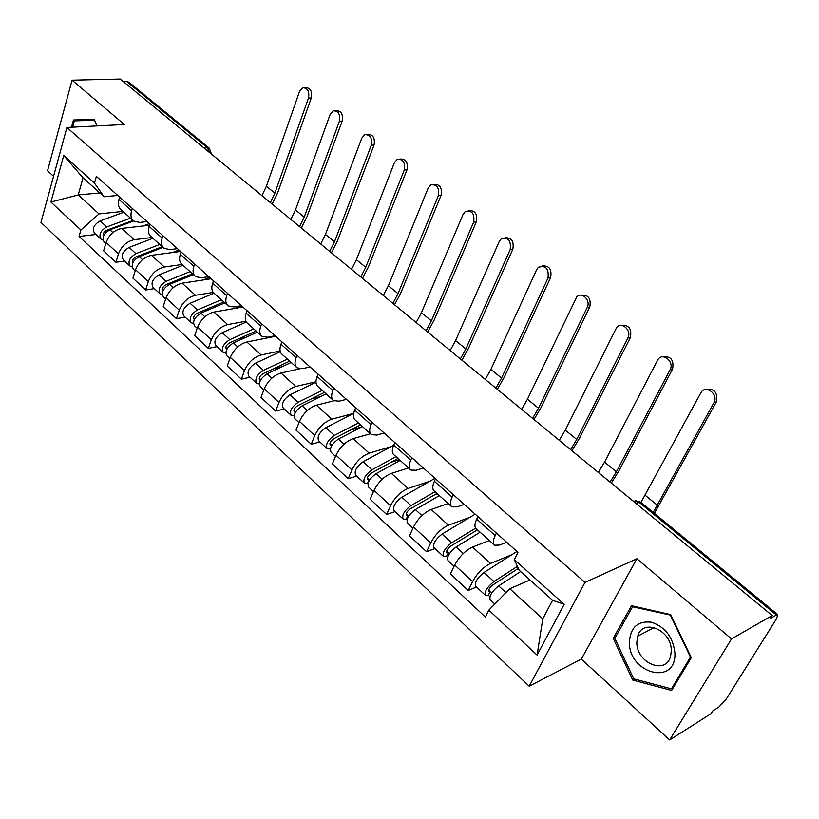 <?xml version="1.0" encoding="UTF-8"?>
<svg xmlns="http://www.w3.org/2000/svg" width="819" height="819" viewBox="0 0 819 819"><rect width="100%" height="100%" fill="white"/><g stroke="black" fill="none" stroke-linecap="round" stroke-linejoin="round"><path stroke-width="1.23" d="M669.676 739.946L731.521 638.902L772.194 615.509L120.239 79.054L72.062 80.19L124.386 124.519L66.912 127.467L40.95 222.399L529.197 686.199L581.316 659.111L669.676 739.946L711.005 713.728L712.714 710.974L718.877 707.073L726.238 699.109L776.576 618.662L777.784 614.639L776.392 614.997L639.025 502.201L632.903 500.89M72.062 80.19L47.522 170.792L53.552 176.31M731.521 638.902L636.885 558.732L584.981 582.432L66.912 127.467M772.194 615.509L770.341 618.488L776.392 614.997M123.331 81.603L126.73 81.521L129.085 82.361M149.468 225.245L121.847 228.399C114.404 229.996 109.152 234.684 106.112 242.465L103.614 250.829L115.899 262.264L118.448 253.88C121.54 246.069 126.812 241.339 134.265 239.68L152.037 237.51M147.072 221.591L139.599 222.43L133.712 221.048C131.02 218.806 130.313 215.366 131.593 210.739L118.97 199.467C117.731 204.074 118.458 207.514 121.161 209.777L132.944 220.362M118.97 199.467L119.666 197.154M124.631 261.097L115.899 262.264M131.593 210.739L132.299 208.425M180.569 251.464L151.484 255.333C144.031 257.064 138.718 261.865 135.555 269.717L132.924 278.132L145.628 289.977L148.321 281.531C151.546 273.648 156.879 268.806 164.332 267.004L182.074 264.496M149.836 224.058L149.109 226.392C147.789 231.03 148.454 234.469 151.116 236.681L163.35 247.676M154.361 288.636L145.628 289.977M177.416 248.648L169.942 249.631L164.107 248.352C161.466 246.15 160.821 242.721 162.172 238.063L162.92 235.729M211.179 278.767L182.156 283.2C174.703 285.094 169.328 289.998 166.032 297.921L163.257 306.398L176.413 318.652L179.259 310.145C182.606 302.201 188.001 297.246 195.465 295.29L213.237 292.414M181.081 251.924L180.313 254.269C178.911 258.947 179.515 262.377 182.125 264.547L194.84 275.972M185.135 317.137L176.413 318.652M208.825 276.658L201.372 277.784L195.577 276.627C192.997 274.488 192.424 271.058 193.857 266.37L194.646 264.015M242.864 307.023L213.923 312.07C206.47 314.117 201.034 319.134 197.604 327.129L194.676 335.667L208.313 348.372L211.302 339.803C214.793 331.787 220.26 326.709 227.702 324.6L245.905 321.243M213.462 280.804L212.653 283.169C211.169 287.878 211.701 291.298 214.261 293.407L227.487 305.292M217.004 346.652L208.313 348.372M241.37 305.682L233.937 306.971L228.204 305.937C225.675 303.849 225.174 300.44 226.699 295.71L227.528 293.335M275.675 336.281L246.847 341.984C239.404 344.205 233.886 349.344 230.313 357.401L227.232 366.001L241.359 379.166L244.512 370.546C248.157 362.459 253.695 357.268 261.128 354.975L280.118 351.013M247.051 310.749L246.191 313.134C244.615 317.874 245.076 321.273 247.573 323.331L261.333 335.698M250.03 377.242L241.359 379.166M275.102 335.759L267.7 337.223L262.029 336.322C259.572 334.295 259.142 330.907 260.759 326.146L261.63 323.761M299.734 368.826L280.978 373.014C273.546 375.409 267.967 380.671 264.24 388.8L260.995 397.45L275.655 411.107L278.982 402.436C282.77 394.277 288.38 388.953 295.802 386.486L315.98 381.746M281.9 341.83L280.999 344.226C279.33 349.007 279.699 352.385 282.125 354.371L296.458 367.25M284.275 408.968L275.655 411.107M310.094 366.963L302.733 368.611L297.143 367.864C294.748 365.898 294.41 362.53 296.12 357.739L297.041 355.333M333.896 400.808L316.4 405.2C308.988 407.79 303.337 413.185 299.447 421.386L296.017 430.088L311.24 444.267L314.752 435.544C318.714 427.313 324.396 421.857 331.787 419.185L353.613 413.441M318.089 374.099L317.137 376.515C315.366 381.326 315.653 384.684 317.997 386.599L332.934 400.02M319.819 441.891L311.24 444.267M346.417 399.355L339.097 401.197L333.589 400.614C331.275 398.72 331.03 395.372 332.852 390.55L333.824 388.134M370.495 433.763L353.184 438.626C345.802 441.421 340.08 446.949 336.015 455.221L332.391 463.974L348.208 478.705L351.914 469.932C356.05 461.629 361.803 456.04 369.164 453.153L390.888 446.764M355.702 407.637L354.688 410.073C352.815 414.905 352.999 418.243 355.272 420.086L370.843 434.08M356.726 476.085L348.208 478.705M384.142 433.005L376.883 435.063L371.478 434.643C369.246 432.831 369.103 429.514 371.027 424.672L372.061 422.225M408.579 467.966L391.4 473.362C384.05 476.371 378.255 482.043 374.017 490.386L370.188 499.191L386.629 514.506L390.54 505.681C394.871 497.317 400.696 491.574 408.026 488.462L429.606 481.367M394.809 442.516L393.744 444.963C391.748 449.826 391.84 453.132 394.011 454.883L410.268 469.492M395.086 511.609L386.629 514.506M423.362 467.987L416.165 470.27L410.872 470.034C408.742 468.314 408.701 465.028 410.749 460.155L411.834 457.698M448.157 503.521L431.142 509.479C423.843 512.725 417.977 518.55 413.534 526.955L409.49 535.81L426.597 551.74L430.733 542.874C435.258 534.438 441.165 528.552 448.443 525.194L469.881 517.342M435.524 478.818L434.398 481.285C432.278 486.169 432.248 489.445 434.326 491.103L451.31 506.357M434.971 548.556L426.597 551.74M464.168 504.371L457.053 506.9L451.873 506.869C449.846 505.251 449.918 501.996 452.098 497.102L453.245 494.635M489.322 540.509L472.512 547.072C465.264 550.573 459.316 556.551 454.668 565.028L450.399 573.914L468.212 590.509L472.583 581.603C477.323 573.105 483.302 567.045 490.52 563.441L511.783 554.76M477.927 516.635L476.74 519.113C474.488 524.027 474.334 527.252 476.3 528.808L494.052 544.758M476.494 587.018L468.212 590.509M506.654 542.26L499.621 545.044L494.584 545.229C492.669 543.724 492.874 540.52 495.188 535.595L496.406 533.118M99.836 192.946L78.194 194.932L98.997 213.913L122.993 211.425M117.752 195.444L104.044 196.734L83.047 177.846L78.194 194.932L50.911 202.047L63.708 155.508L94.441 183.067L104.044 196.734M529.985 579.965L509.776 588.748L542.772 618.847L552.569 600.286L519.185 570.239L514.301 559.572L517.956 552.334L96.376 176.382L94.441 183.067M514.301 559.572L564.189 604.309L537.08 655.087L488.83 610.135L509.776 588.748M98.997 213.913L80.897 229.996L79.044 236.435L485.35 617.035L488.83 610.135M80.897 229.996L50.911 202.047M529.197 686.199L584.981 582.432M97.041 125.921L94.246 119.318L73.464 119.994L71.478 127.242M581.316 659.111L636.885 558.732M691.297 657.688L670.72 614.639L631.541 605.681L613.196 638.318L632.729 680.067L671.631 690.458L691.297 657.688M95.895 234.48L79.044 236.435M63.708 155.508L83.047 177.846M542.772 618.847L537.08 655.087M552.569 600.286L564.189 604.309M83.763 119.666L83.548 120.444M634.551 679.053L632.729 680.067M615.509 637.121L613.196 638.318M304.699 87.694L305.61 87.664C310.442 87.848 312.336 91.267 311.292 97.932L308.497 98.045C309.541 91.37 307.647 87.94 302.815 87.756L299.58 91.339L266.39 186.251L261.926 195.639M133.047 220.465L106.634 230.272C103.89 231.787 102.877 233.64 103.583 235.841M130.497 218.161L106.777 226.945C100.368 230.753 98.495 234.889 101.146 239.332L102.979 240.11M123.884 212.223L100.174 220.895C93.786 224.682 91.923 228.808 94.584 233.272L100.768 238.984M111.855 229.085L108.937 229.412M133.63 220.987L109.91 229.811C103.501 233.64 101.617 237.776 104.248 242.219L105.774 243.622M149.334 223.618L143.038 225.983M272.164 204.074L277.631 192.885L311.292 97.932M308.497 98.045L274.867 193.171L270.362 202.59M72.604 127.18L74.345 120.884L94.472 120.239L96.888 125.931M74.345 120.884L94.564 120.076M629.401 641.994C628.552 673.597 676.105 686.353 674.938 653.275C673.218 637.448 665.417 627.098 651.545 622.225C637.899 620.659 630.517 627.252 629.401 641.994M636.824 642.27C636.158 662.981 666.072 675.624 670.618 656.07L671.273 650.777C671.826 630.026 642.546 617.71 637.694 636.189L636.824 642.27M670.546 615.458L690.458 657.125L671.437 688.871L633.742 678.838L614.803 638.38L632.596 606.766L670.996 615.223M673.218 687.827L671.437 688.871M633.752 606.193L632.596 606.766M335.514 110.729L336.087 110.698C341.216 110.698 343.243 114.169 342.168 121.11L339.394 121.263C340.469 114.312 338.431 110.841 333.302 110.831L330.18 114.343L295.464 209.971L290.858 219.451M162.264 246.703L135.759 257.002C132.842 258.722 131.849 260.657 132.77 262.827M159.756 244.451L135.954 253.665C129.504 257.606 127.559 261.773 130.129 266.185L132.084 266.953M152.918 238.309L129.126 247.42C122.696 251.331 120.772 255.487 123.352 259.91L129.76 265.847M143.202 255.078L139.465 255.569M163.012 247.369L139.189 256.634C132.739 260.585 130.794 264.762 133.354 269.175L135.196 270.884M178.962 250.03L172.625 252.518M301.331 228.061L306.961 216.779L342.168 121.11M339.394 121.263L304.207 217.107L299.559 226.607M367.342 134.511L367.526 134.5C372.983 134.285 375.163 137.797 374.058 145.035L371.294 145.25C372.399 137.991 370.229 134.47 364.762 134.685L361.783 138.094L325.45 234.439L320.7 244.011M192.485 273.843L165.899 284.674C162.797 286.609 161.824 288.626 162.991 290.725L162.838 290.581M190.028 271.642L166.144 281.327C159.654 285.391 157.647 289.609 160.125 293.97L162.213 294.707M182.944 265.284L159.081 274.856C152.6 278.89 150.614 283.098 153.112 287.479L159.766 293.632M175.809 281.828L171.161 282.524M193.386 274.662L169.502 284.398C163.001 288.472 160.985 292.7 163.452 297.062L165.653 299.089M209.603 277.354L203.225 279.985M331.408 252.815L337.213 241.421L374.058 145.035M371.294 145.25L334.48 241.81L329.688 251.392M400.112 159.06C405.855 158.732 408.159 162.295 407.012 169.768L404.269 170.035C405.395 162.438 403.05 158.876 397.246 159.367L394.43 162.633L356.419 259.695L351.505 269.349M223.751 301.935L197.092 313.308C193.96 315.335 192.967 317.373 194.113 319.441L194.308 319.574M221.345 299.774L197.41 309.961C190.868 314.158 188.79 318.417 191.175 322.737L193.417 323.433M214.005 293.202L190.1 303.265C183.569 307.432 181.511 311.681 183.917 316.011L190.827 322.41M209.756 309.347L204.105 310.319M224.826 302.907L200.88 313.145C194.338 317.362 192.25 321.621 194.625 325.931L197.195 328.306M241.124 305.722L234.91 308.405M362.469 278.347L368.458 266.861L407.012 169.768M404.269 170.035L365.735 267.301L360.78 276.986M433.875 184.429C439.885 184.06 442.291 187.705 441.083 195.342L438.37 195.659C439.506 187.684 436.977 184.101 430.774 184.91L428.194 188.012L388.38 285.78L383.312 295.526M256.132 331.019L229.412 342.987C226.259 345.075 225.225 347.133 226.331 349.181L226.781 349.406M253.788 328.921L229.801 339.629C223.218 343.97 221.058 348.27 223.341 352.528L225.768 353.163M246.345 322.041L222.225 332.688C215.643 336.998 213.513 341.288 215.817 345.567L223.003 352.211M245.157 337.643L238.39 338.964M257.391 332.156L233.395 342.926C226.812 347.287 224.652 351.597 226.924 355.845L229.893 358.589M270.198 336.732L267.711 337.858M394.523 304.75L400.716 293.141L441.083 195.342M438.37 195.659L398.014 293.642L392.895 303.409M468.785 210.667C475.081 210.258 477.6 213.974 476.341 221.795L473.648 222.174C474.774 213.769 472.041 210.166 465.427 211.374L463.114 214.261L421.416 312.735L416.175 322.563M289.68 361.159L262.919 373.74C259.746 375.901 258.681 377.989 259.725 379.996L260.483 380.272M287.408 359.121L263.38 370.383C256.746 374.877 254.525 379.228 256.685 383.415L259.326 383.968M280.293 351.699L255.518 363.186C248.904 367.649 246.693 371.98 248.884 376.187L256.357 383.108M282.135 366.717L274.119 368.478M291.144 362.469L267.107 373.802C260.483 378.317 258.241 382.668 260.401 386.855L263.79 389.998M427.651 332.002L434.05 320.29L476.341 221.795M473.648 222.174L431.367 320.853L426.075 330.712M504.893 237.827C511.506 237.367 514.148 241.155 512.827 249.181L510.165 249.621C511.261 240.735 508.302 237.141 501.259 238.82L499.262 241.431L455.569 340.591L450.143 350.512M324.457 392.403L297.676 405.651C294.482 407.882 293.376 409.991 294.359 411.967L295.505 412.213M322.256 390.428L298.208 402.293C291.544 406.941 289.23 411.333 291.277 415.458L294.164 415.878M315.98 382.186L290.059 394.819C283.394 399.437 281.101 403.818 283.179 407.954L290.95 415.151M320.823 396.55L311.404 398.863M326.136 393.908L302.088 405.835C295.413 410.514 293.089 414.905 295.127 419.021L298.976 422.584M461.896 360.186L468.509 348.362L512.827 249.181M510.165 249.621L465.857 348.986L460.38 358.937M542.27 265.97C549.221 265.438 551.996 269.287 550.624 277.539L547.993 278.05C549.037 268.642 545.823 265.059 538.339 267.311L536.701 269.564L490.888 369.41L485.278 379.422M360.544 424.826L333.763 438.769C330.538 441.083 329.392 443.212 330.313 445.147L331.797 445.28L331.429 446.171M358.425 422.921L334.367 435.411C327.661 440.233 325.266 444.666 327.18 448.71L330.354 449.047M353.644 413.431L325.901 427.651C319.205 432.442 316.83 436.865 318.775 440.919L326.863 448.423M361.374 427.098L350.389 430.118M331.89 445.362L329.914 443.54M362.448 426.535L338.39 439.097C331.685 443.939 329.269 448.382 331.173 452.405L335.514 456.429M330.497 448.433L330.272 448.976M497.317 389.332L504.166 377.395L550.624 277.539M547.993 278.05L501.535 378.102L495.864 388.134M580.978 295.147C588.288 294.502 591.226 298.433 589.793 306.941L587.203 307.524C591.042 300.43 581.777 291.083 576.74 296.908L527.446 399.232L521.631 409.336M398.014 458.476L371.232 473.167C367.997 475.573 366.81 477.723 367.659 479.617L369.113 479.699L367.506 483.415L364.465 483.251C362.694 479.299 365.182 474.825 371.939 469.819L363.134 461.762C356.398 466.717 353.931 471.191 355.733 475.163L364.168 482.975M395.986 456.664L371.939 469.819M393.611 445.29L363.134 461.762M399.385 459.715L391.216 462.213M369.523 480.077L367.311 478.03M400.163 460.411L376.116 473.648C369.369 478.675 366.861 483.149 368.611 487.09L373.484 491.605M533.988 419.502L541.072 407.452L589.793 306.941M587.203 307.524L538.472 408.231L532.596 418.355M621.078 325.409C628.787 324.641 631.899 328.644 630.415 337.428L627.866 338.093C632.094 330.569 621.498 320.874 616.553 327.661L565.305 430.118L559.275 440.315M436.936 493.447L410.196 508.937C406.941 511.425 405.702 513.595 406.47 515.438L407.893 515.468L406.204 519.205L403.224 519.154C401.617 515.305 404.207 510.78 410.984 505.589L401.842 497.205C395.065 502.354 392.496 506.869 394.144 510.739L402.938 518.888M435.012 491.717L410.984 505.589M434.961 478.327L401.842 497.205M437.489 493.939L434.101 495.096M408.661 516.175L406.183 513.882M439.353 495.618L415.335 509.572C408.548 514.782 405.948 519.307 407.545 523.146L412.971 528.183M406.951 519.891L406.204 519.205M571.949 450.737L579.289 438.585L630.415 337.428M627.866 338.093L576.73 439.445L570.638 449.662M662.653 356.838C670.802 355.896 674.109 359.971 672.573 369.062L670.075 369.819C674.723 361.824 662.622 351.801 657.882 359.643L604.535 462.131L598.279 472.409M477.416 529.811L450.716 546.14C447.45 548.73 446.16 550.921 446.857 552.712L448.249 552.682L446.457 556.439L443.54 556.5C442.106 552.764 444.799 548.198 451.617 542.802L442.096 534.08C435.288 539.424 432.616 543.98 434.09 547.747L443.274 556.244M475.624 528.153L451.617 542.802M475.153 514.168L442.096 534.08M449.385 553.726L446.621 551.187M480.108 532.227L456.142 546.949C449.324 552.364 446.621 556.94 448.034 560.657L454.074 566.257M447.583 557.473L446.457 556.439M611.291 483.118L618.898 470.843L672.573 369.062M670.075 369.819L616.379 471.785L610.053 482.094M705.794 389.486C714.27 388.278 717.833 392.362 716.461 401.73L714.025 402.569C718.826 394 705.149 384.08 700.818 392.905L640.97 502.385M518.345 568.406L492.915 584.879C489.629 587.561 488.288 589.772 488.892 591.502L490.243 591.42L488.359 595.188L485.524 595.382C484.275 591.768 487.07 587.162 493.918 581.551L484.009 572.471C477.16 578.03 474.385 582.626 475.675 586.261L485.268 595.147M517.413 566.369L493.918 581.551M516.963 551.453L484.009 572.471M491.789 592.843L488.728 590.018M520.649 571.56L498.638 585.872C491.789 591.502 488.974 596.119 490.202 599.713L494.83 604.002M489.885 596.601L488.359 595.188M654.381 513.39L716.359 401.924M713.912 402.764L653.204 512.418M490.52 563.441L472.512 547.072M448.443 525.194L431.142 509.479M408.026 488.462L391.4 473.362M369.164 453.153L353.184 438.626M331.787 419.185L316.4 405.2M295.802 386.486L280.978 373.014M261.128 354.975L246.847 341.984M227.702 324.6L213.923 312.07M195.465 295.29L182.156 283.2M164.332 267.004L151.484 255.333M134.265 239.68L121.847 228.399M452.098 497.102L434.398 481.285M410.749 460.155L393.744 444.963M371.027 424.672L354.688 410.073M332.852 390.55L317.137 376.515M296.12 357.739L280.999 344.226M260.759 326.146L246.191 313.134M226.699 295.71L212.653 283.169M193.857 266.37L180.313 254.269M162.172 238.063L149.109 226.392M495.188 535.595L476.74 519.113M430.733 542.874L413.534 526.955M390.54 505.681L374.017 490.386M351.914 469.932L336.015 455.221M314.752 435.544L299.447 421.386M278.982 402.436L264.24 388.8M244.512 370.546L230.313 357.401M211.302 339.803L197.604 327.129M179.259 310.145L166.032 297.921M148.321 281.531L135.555 269.717M118.448 253.88L106.112 242.465M472.583 581.603L454.668 565.028M209.623 152.6L207.299 147.676L126.73 81.521M203.921 147.911L207.299 147.676L209.674 148.505M635.994 503.439L640.612 502.088L635.104 500.563M640.816 502.262L777.784 614.639M103.941 235.125L103.266 234.51M106.777 226.945L100.174 220.895M112.909 232.565L109.91 229.811M274.867 193.171L266.39 186.251M133.149 262.07L132.33 261.312M135.954 253.665L129.126 247.42M142.506 259.664L139.189 256.634M304.207 217.107L295.464 209.971M163.39 289.957L162.397 289.056M166.144 281.327L159.081 274.856M173.137 287.725L169.502 284.398M334.48 241.81L325.45 234.439M194.697 318.837L193.54 317.762M197.41 309.961L190.1 303.265M204.863 316.789L200.88 313.145M365.735 267.301L356.419 259.695M227.129 348.751L225.788 347.512M229.801 339.629L222.225 332.688M237.745 346.908L233.395 342.926M398.014 293.642L388.38 285.78M260.77 379.77L259.224 378.347M263.38 370.383L255.518 363.186M271.847 378.143L267.107 373.802M431.367 320.853L421.416 312.735M295.659 411.957L293.908 410.339M298.208 402.293L290.059 394.819M307.238 410.554L302.088 405.835M465.857 348.986L455.569 340.591M334.367 435.411L325.901 427.651M343.99 444.226L338.39 439.097M501.535 378.102L490.888 369.41M382.197 479.217L376.116 473.648M538.472 408.231L527.446 399.232M421.928 515.612L415.335 509.572M576.73 439.445L565.305 430.118M463.278 553.49L456.142 546.949M616.379 471.785L604.535 462.131M505.999 592.608L498.638 585.872M657.493 505.333L645.218 495.311M234.603 173.157L233.896 172.584M265.09 198.249L264.383 197.666M296.611 224.181L295.894 223.597M329.207 251.003L328.491 250.419M362.95 278.767L362.233 278.173M397.891 307.524L397.164 306.92M434.111 337.315L433.374 336.711M471.652 368.212L470.915 367.598M510.616 400.276L509.858 399.652M551.074 433.568L550.307 432.934M593.12 468.161L592.332 467.506M128.737 82.084L209.275 148.157L211.497 154.146M654.238 627.497L637.694 636.189M716.461 401.73L714.025 402.569"/></g></svg>
